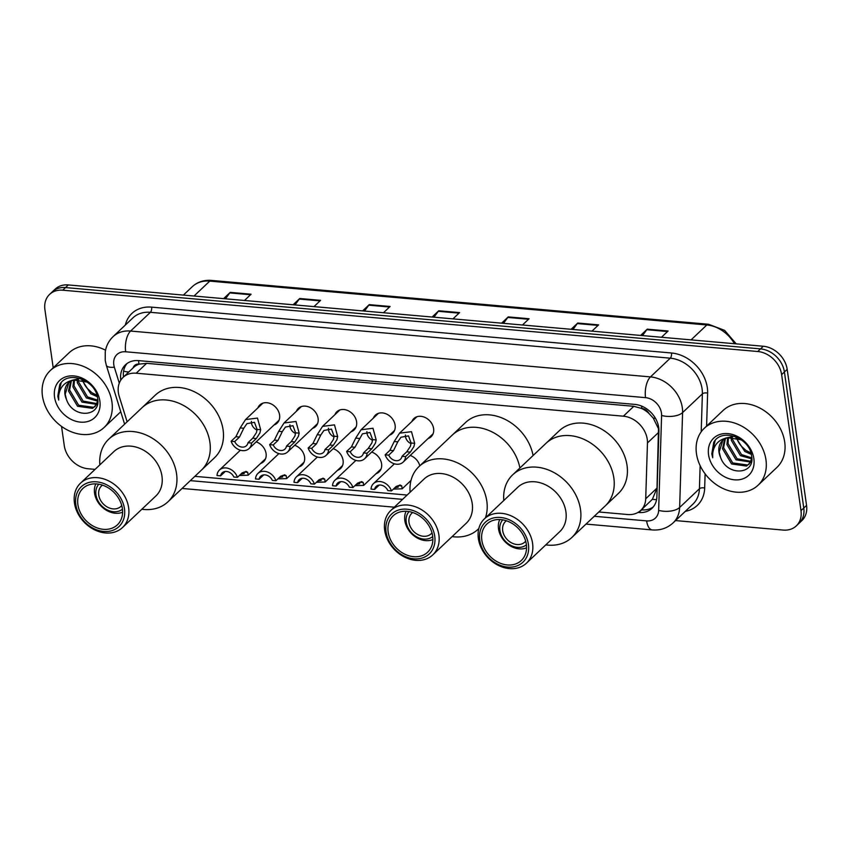 <?xml version="1.0" encoding="UTF-8"?>
<svg xmlns="http://www.w3.org/2000/svg" width="849" height="849" viewBox="0 0 849 849"><rect width="100%" height="100%" fill="white"/><g stroke="black" fill="none" stroke-linecap="round" stroke-linejoin="round"><path stroke-width="1.27" d="M371.682 452.061A12.533 9.933 46.6 0 1 381.583 463.777A12.533 9.933 46.6 0 1 379.079 471.906A12.533 9.933 46.6 0 1 376.033 473.71M333.179 448.665A12.533 9.933 46.6 0 1 343.081 460.381A12.533 9.933 46.6 0 1 340.576 468.51A12.533 9.933 46.6 0 1 337.531 470.314M294.677 445.269A12.533 9.933 46.6 0 1 304.579 456.985A12.533 9.933 46.6 0 1 302.074 465.114A12.533 9.933 46.6 0 1 299.028 466.918M256.175 441.873A12.533 9.933 46.6 0 1 266.077 453.589A12.533 9.933 46.6 0 1 263.572 461.707A12.533 9.933 46.6 0 1 260.516 463.522M257.894 407.891A12.533 9.933 46.6 0 1 259.858 404.952A12.533 9.933 46.6 0 1 271.542 404.113A12.533 9.933 46.6 0 1 279.597 415.034A12.533 9.933 46.6 0 1 277.092 423.163A12.533 9.933 46.6 0 1 274.047 424.967M296.397 411.287A12.533 9.933 46.6 0 1 298.37 408.348A12.533 9.933 46.6 0 1 310.044 407.509A12.533 9.933 46.6 0 1 318.099 418.44A12.533 9.933 46.6 0 1 315.595 426.559A12.533 9.933 46.6 0 1 312.549 428.363M411.903 421.486A12.533 9.933 46.6 0 1 413.877 418.536A12.533 9.933 46.6 0 1 425.561 417.697A12.533 9.933 46.6 0 1 433.616 428.628A12.533 9.933 46.6 0 1 431.112 436.747A12.533 9.933 46.6 0 1 428.055 438.551M373.401 418.09A12.533 9.933 46.6 0 1 375.375 415.14A12.533 9.933 46.6 0 1 387.059 414.301A12.533 9.933 46.6 0 1 395.114 425.232A12.533 9.933 46.6 0 1 392.599 433.351A12.533 9.933 46.6 0 1 389.553 435.155M334.899 414.694A12.533 9.933 46.6 0 1 336.873 411.744A12.533 9.933 46.6 0 1 348.557 410.905A12.533 9.933 46.6 0 1 356.601 421.836A12.533 9.933 46.6 0 1 354.097 429.955A12.533 9.933 46.6 0 1 351.051 431.759M598.81 511.979L627.687 514.526A23.507 18.625 -133.4 0 0 640.815 510.345L652.403 499.297L657.009 488.09L658.474 428.671L653.252 418.101L648.859 413.336A7.832 6.208 -133.4 0 0 641.844 408.443A23.507 10.687 -85 0 1 641.579 406.077M640.815 510.345A23.507 18.625 -133.4 0 0 645.718 498.777L647.458 442.945A23.507 18.625 -133.4 0 0 647.246 439.283A23.507 18.625 -133.4 0 0 623.378 416.19L136.19 373.21A23.507 18.625 -133.4 0 0 123.063 377.391A23.507 18.625 -133.4 0 0 119.21 396.345L127.117 421.804M641.844 408.443L641.483 408.411A23.507 18.625 46.6 0 1 648.859 413.336M133.176 367.84A23.507 18.625 46.6 0 1 133.484 367.543A23.507 18.625 46.6 0 1 139.321 364.115L138.96 364.083A7.832 6.208 -133.4 0 0 133.176 367.829M641.483 408.411L633.81 406.31L146.633 363.33L139.321 364.115M194.867 476.342L407.106 495.063M410.184 455.467A12.533 9.933 46.6 0 1 419.809 465.793M638.002 512.435L638.841 512.509A23.507 18.625 -133.4 0 0 651.968 508.328A23.507 18.625 -133.4 0 0 656.882 496.75L658.92 431.165A23.507 18.625 -133.4 0 0 658.707 427.493A23.507 18.625 -133.4 0 0 634.829 404.4L138.599 360.623A23.507 18.625 -133.4 0 0 125.472 364.805A23.507 18.625 -133.4 0 0 120.791 380.14M53.2 367.808L44.912 309.609A23.507 18.625 46.6 0 1 49.613 294.38A23.507 18.625 46.6 0 1 62.741 290.199L757.754 351.507A23.507 18.625 46.6 0 1 781.632 374.611L800.989 510.652A23.507 18.625 46.6 0 1 796.298 525.892A23.507 18.625 46.6 0 1 783.171 530.073L675.56 520.586M95.077 469.37L88.158 468.765A23.507 18.625 46.6 0 1 64.28 445.661L61.542 426.389M49.613 294.38L55.174 289.127A23.507 18.625 46.6 0 1 68.302 284.935L763.315 346.254A23.507 18.625 46.6 0 1 787.182 369.347L806.55 505.399L803.77 508.031A23.507 18.625 46.6 0 1 799.079 523.26A23.507 18.625 46.6 0 0 803.77 508.031L784.412 371.979L803.77 508.031L800.989 510.652M763.315 346.254L760.534 348.886A23.507 18.625 46.6 0 1 784.412 371.979A23.507 18.625 46.6 0 0 760.534 348.886L65.522 287.567L760.534 348.886L757.754 351.507M52.394 291.748A23.507 18.625 46.6 0 1 65.522 287.567A23.507 18.625 46.6 0 0 52.394 291.748M123.498 376.988A23.507 18.625 46.6 0 1 126.947 363.584M653.274 506.917A23.507 18.625 46.6 0 1 641.621 509.878L641.335 509.856M225.494 298.806L229.771 292.916A6.272 2.855 -85 0 1 230.238 292.374L223.616 298.636M244.47 300.482L251.092 294.21L230.238 292.374M294.996 304.94L299.272 299.05A6.272 2.855 -85 0 1 299.739 298.508L293.117 304.77M313.971 306.616L320.593 300.344L299.739 298.508M364.497 311.074L368.774 305.173A6.272 2.855 -85 0 1 369.241 304.632L362.619 310.904M383.472 312.74L390.094 306.478L369.241 304.632M642.502 335.599L646.779 329.699A6.272 2.855 -85 0 1 647.246 329.157L640.624 335.429M661.477 337.265L668.099 331.004L647.246 329.157M573.001 329.465L577.278 323.575A6.272 2.855 -85 0 1 577.745 323.034L571.122 329.295M591.976 331.142L598.598 324.87L577.745 323.034M503.499 323.331L507.776 317.441A6.272 2.855 -85 0 1 508.243 316.9L501.621 323.161M522.475 325.008L529.097 318.736L508.243 316.9M433.998 317.197L438.275 311.307A6.272 2.855 -85 0 1 438.742 310.766L432.12 317.038M452.973 318.874L459.596 312.602L438.742 310.766M806.55 505.399A23.507 18.625 46.6 0 1 801.849 520.639L796.298 525.892M696.456 453.653A39.171 31.031 46.6 0 1 704.288 428.267A39.171 31.031 46.6 0 1 740.795 425.636A39.171 31.031 46.6 0 1 765.957 459.787A39.171 31.031 46.6 0 1 758.125 485.182A39.171 31.031 46.6 0 1 721.618 487.814A39.171 31.031 46.6 0 1 696.456 453.653M704.288 428.267L723.04 410.523A39.171 31.031 46.6 0 1 759.547 407.891A39.171 31.031 46.6 0 1 784.709 442.053A39.171 31.031 46.6 0 1 776.877 467.438L758.125 485.182M725.407 438.583L723.592 447.678L732.687 462.938L747.672 465.019L749.296 463.947M724.738 438.933L722.499 448.718L731.594 463.978L746.568 466.059L751.492 461.442M748.765 464.488L751.779 458.747M728.495 437.564L728.007 443.507L737.102 458.768L750.994 461.336M727.657 437.776L726.903 444.547L735.998 459.808L750.633 462.058M732.337 437.203L732.411 439.326L741.517 454.586L751.779 457.898M731.297 437.214L731.318 440.376L740.413 455.637L751.768 458.853M750.962 452.963L745.921 450.416L741.464 446.245A17.712 14.03 46.6 0 1 736.805 437.893M735.924 437.67L744.817 451.466L751.344 454.417M734.183 436.195L725.566 438.105M722.913 440.207L719.188 451.848L720.461 457.123C726.956 476.767 755.281 474.697 751.652 456.242C750.251 437.967 721.83 427.376 713.754 442.318L711.802 453.886L712.704 457.76L712.682 453.663C713.839 444.611 718.901 439.294 727.869 437.723A17.712 14.03 46.6 0 0 722.51 440.578A17.712 14.03 46.6 0 0 718.965 452.05A17.712 14.03 46.6 0 0 720.461 457.123M741.357 439.824L727.869 437.723M753.87 458.725A25.544 20.238 46.6 0 1 734.502 479.823A25.544 20.238 46.6 0 1 708.544 454.724A25.544 20.238 46.6 0 1 727.922 433.616A25.544 20.238 46.6 0 1 753.87 458.725M715.187 440.461L711.929 453.769L712.704 457.76M525.69 541.153A14.104 11.175 46.6 0 1 524.894 542.012A14.104 11.175 46.6 0 1 511.745 542.957A14.104 11.175 46.6 0 1 502.693 530.657A14.104 11.175 46.6 0 1 505.505 521.519A14.104 11.175 46.6 0 1 506.407 520.777M526.401 544.846A17.235 13.658 46.6 0 1 510.525 545.207A17.235 13.658 46.6 0 1 499.912 530.413A17.235 13.658 46.6 0 1 502.757 519.853M526.56 547.838A20.365 16.142 46.6 0 1 498.522 528.853A20.365 16.142 46.6 0 1 499.774 519.535M503.797 500.486A43.087 34.14 46.6 0 1 512.669 474.835L546.003 443.305A43.087 34.14 46.6 0 1 586.16 440.408A43.087 34.14 46.6 0 1 613.848 477.976A43.087 34.14 46.6 0 1 605.231 505.908A43.087 34.14 -133.4 0 0 609.349 463.851A43.087 34.14 -133.4 0 0 570.072 435.633A43.087 34.14 -133.4 0 0 546.003 443.305L559.204 430.814A43.087 34.14 46.6 0 1 599.362 427.917A43.087 34.14 46.6 0 1 627.04 465.496A43.087 34.14 46.6 0 1 618.422 493.418L571.897 537.438A43.087 34.14 46.6 0 1 547.828 545.111A43.087 34.14 46.6 0 1 545.801 544.878M512.669 474.835A43.087 34.14 46.6 0 1 536.738 467.173A43.087 34.14 46.6 0 1 576.015 495.392A43.087 34.14 46.6 0 1 571.897 537.438M484.482 518.771L517.816 487.23A30.553 24.207 46.6 0 1 534.881 481.786A30.553 24.207 46.6 0 1 562.728 501.801A30.553 24.207 46.6 0 1 559.809 531.623L526.476 563.163A30.553 24.207 46.6 0 1 509.411 568.597A30.553 24.207 46.6 0 1 481.553 548.592A30.553 24.207 46.6 0 1 484.482 518.771A30.553 24.207 46.6 0 1 501.547 513.327A30.553 24.207 46.6 0 1 529.394 533.342A30.553 24.207 46.6 0 1 526.476 563.163M507.617 567.079A27.423 21.724 46.6 0 1 479.759 540.134A27.423 21.724 46.6 0 1 500.56 517.476A27.423 21.724 46.6 0 1 528.418 544.421A27.423 21.724 46.6 0 1 507.617 567.079M500.857 519.599A25.067 19.867 46.6 0 1 523.716 536.027A25.067 19.867 46.6 0 1 521.318 560.489A25.067 19.867 46.6 0 1 507.32 564.956A25.067 19.867 46.6 0 1 484.461 548.539A25.067 19.867 46.6 0 1 486.859 524.066A25.067 19.867 46.6 0 1 500.857 519.599M42.45 395.963A39.171 31.031 46.6 0 1 50.282 370.567A39.171 31.031 46.6 0 1 86.789 367.935A39.171 31.031 46.6 0 1 111.951 402.097A39.171 31.031 46.6 0 1 104.119 427.482A39.171 31.031 46.6 0 1 67.612 430.114A39.171 31.031 46.6 0 1 42.45 395.963M50.282 370.567L69.034 352.834A39.171 31.031 46.6 0 1 105.541 350.202M71.401 380.893L69.586 389.978L78.681 405.238L93.655 407.318L95.29 406.247M70.722 381.243L68.482 391.018L77.577 406.278L92.562 408.358L97.486 403.742M94.759 406.788L97.773 401.046M74.489 379.874L74.001 385.807L83.096 401.068L96.988 403.636M73.651 380.076L72.897 386.847L81.992 402.108L96.627 404.357M78.331 379.503L78.405 381.636L87.5 396.897L97.773 400.208M77.291 379.514L77.301 382.676L86.396 397.937L97.752 401.153M96.956 395.263L91.915 392.726L87.458 388.545A17.712 14.03 46.6 0 1 82.799 380.203M81.918 379.97L90.811 393.766L97.327 396.716M80.177 378.495L71.56 380.405M68.907 382.517L65.182 394.148L66.455 399.423C72.95 419.077 101.275 416.997 97.646 398.542C96.245 380.267 67.824 369.676 59.748 384.618L57.796 396.196L58.698 400.07L58.677 395.963C59.833 386.911 64.885 381.604 73.852 380.023A17.712 14.03 46.6 0 0 68.504 382.878A17.712 14.03 46.6 0 0 64.959 394.35A17.712 14.03 46.6 0 0 66.455 399.423M87.341 382.124L73.852 380.023M99.864 401.025A25.544 20.238 46.6 0 1 80.485 422.133A25.544 20.238 46.6 0 1 54.538 397.024A25.544 20.238 46.6 0 1 73.916 375.927A25.544 20.238 46.6 0 1 99.864 401.025M61.17 382.772L57.923 396.08L58.698 400.07M432.003 532.885A14.104 11.175 46.6 0 1 431.207 533.745A14.104 11.175 46.6 0 1 418.058 534.69A14.104 11.175 46.6 0 1 409.006 522.4A14.104 11.175 46.6 0 1 411.818 513.252A14.104 11.175 46.6 0 1 412.72 512.509M432.714 536.579A17.235 13.658 46.6 0 1 416.838 536.939A17.235 13.658 46.6 0 1 406.225 522.146A17.235 13.658 46.6 0 1 409.069 511.586M432.873 539.571A20.365 16.142 46.6 0 1 404.835 520.596A20.365 16.142 46.6 0 1 406.087 511.268M410.109 492.229A43.087 34.14 46.6 0 1 418.982 466.579L452.315 435.038A43.087 34.14 46.6 0 1 491.667 431.738A43.087 34.14 46.6 0 1 519.885 468.022A43.087 34.14 -133.4 0 0 476.385 427.365A43.087 34.14 -133.4 0 0 452.315 435.038L465.517 422.558A43.087 34.14 46.6 0 1 504.868 419.247A43.087 34.14 46.6 0 1 533.076 455.531M478.825 528.577A43.087 34.14 46.6 0 1 478.21 529.171A43.087 34.14 46.6 0 1 454.141 536.844A43.087 34.14 46.6 0 1 452.103 536.61M418.982 466.579A43.087 34.14 46.6 0 1 443.051 458.906A43.087 34.14 46.6 0 1 485.426 517.869M390.795 510.504L424.129 478.963A30.553 24.207 46.6 0 1 441.193 473.53A30.553 24.207 46.6 0 1 469.041 493.534A30.553 24.207 46.6 0 1 466.122 523.355L432.788 554.896A30.553 24.207 46.6 0 1 415.723 560.329A30.553 24.207 46.6 0 1 387.866 540.325A30.553 24.207 46.6 0 1 390.795 510.504A30.553 24.207 46.6 0 1 407.86 505.059A30.553 24.207 46.6 0 1 435.707 525.075A30.553 24.207 46.6 0 1 432.788 554.896M413.93 558.812A27.423 21.724 46.6 0 1 386.072 531.867A27.423 21.724 46.6 0 1 406.873 509.209A27.423 21.724 46.6 0 1 434.73 536.154A27.423 21.724 46.6 0 1 413.93 558.812M407.17 511.342A25.067 19.867 46.6 0 1 430.029 527.76A25.067 19.867 46.6 0 1 427.631 552.221A25.067 19.867 46.6 0 1 413.622 556.689A25.067 19.867 46.6 0 1 390.773 540.272A25.067 19.867 46.6 0 1 393.172 515.799A25.067 19.867 46.6 0 1 407.17 511.342M121.747 505.516A14.104 11.175 46.6 0 1 120.951 506.375A14.104 11.175 46.6 0 1 107.802 507.32A14.104 11.175 46.6 0 1 98.749 495.02A14.104 11.175 46.6 0 1 101.562 485.883A14.104 11.175 46.6 0 1 102.464 485.14M122.468 509.209A17.235 13.658 46.6 0 1 106.581 509.57A17.235 13.658 46.6 0 1 95.969 494.776A17.235 13.658 46.6 0 1 98.824 484.217M122.617 512.202A20.365 16.142 46.6 0 1 94.579 493.216A20.365 16.142 46.6 0 1 95.831 483.898M99.853 464.849A43.087 34.14 46.6 0 1 108.725 439.198L142.059 407.669A43.087 34.14 46.6 0 1 182.227 404.771A43.087 34.14 46.6 0 1 209.905 442.34A43.087 34.14 46.6 0 1 201.287 470.272A43.087 34.14 -133.4 0 0 205.405 428.214A43.087 34.14 -133.4 0 0 166.128 399.996A43.087 34.14 -133.4 0 0 142.059 407.669L155.261 395.178A43.087 34.14 46.6 0 1 195.419 392.28A43.087 34.14 46.6 0 1 223.096 429.859A43.087 34.14 46.6 0 1 214.489 457.781L167.953 501.801A43.087 34.14 46.6 0 1 143.884 509.474A43.087 34.14 46.6 0 1 141.857 509.241M108.725 439.198A43.087 34.14 46.6 0 1 132.794 431.536A43.087 34.14 46.6 0 1 172.071 459.755A43.087 34.14 46.6 0 1 167.953 501.801M80.538 483.134L113.872 451.594A30.553 24.207 46.6 0 1 130.937 446.149A30.553 24.207 46.6 0 1 158.784 466.165A30.553 24.207 46.6 0 1 155.866 495.986L122.532 527.526A30.553 24.207 46.6 0 1 105.467 532.96A30.553 24.207 46.6 0 1 77.62 512.955A30.553 24.207 46.6 0 1 80.538 483.134A30.553 24.207 46.6 0 1 97.603 477.69A30.553 24.207 46.6 0 1 125.45 497.705A30.553 24.207 46.6 0 1 122.532 527.526M103.674 531.442A27.423 21.724 46.6 0 1 75.816 504.497A27.423 21.724 46.6 0 1 96.616 481.839A27.423 21.724 46.6 0 1 124.474 508.784A27.423 21.724 46.6 0 1 103.674 531.442M96.913 483.962A25.067 19.867 46.6 0 1 119.773 500.39A25.067 19.867 46.6 0 1 117.374 524.852A25.067 19.867 46.6 0 1 103.376 529.32A25.067 19.867 46.6 0 1 80.517 512.902A25.067 19.867 46.6 0 1 82.915 488.43A25.067 19.867 46.6 0 1 96.913 483.962M401.991 456.306L406.756 451.806L410.428 446.245L411.107 443.008L408.496 435.887L400.951 437.246L397.788 441.83L393.501 450.628L388.736 455.138A7.832 6.208 -133.4 0 0 400.441 459.288A7.832 6.208 -133.4 0 0 401.991 456.306L405.578 456.624L410.343 452.114L413.909 446.553L414.683 443.327L411.489 431.674L399.55 433.17L416.923 416.732M405.419 435.006A7.832 6.208 -133.4 0 0 405.472 436.556A7.832 6.208 -133.4 0 0 411.065 443.645M405.578 456.624A11.748 9.307 -133.4 0 1 403.137 462.132A11.748 9.307 -133.4 0 1 393.214 463.395A11.748 9.307 -133.4 0 1 385.149 454.82L389.914 450.32L394.212 441.522L399.55 433.17M385.149 454.82L388.736 455.138M363.489 452.91L368.254 448.41L371.926 442.849L372.605 439.612L369.994 432.491L362.438 433.85L354.988 447.232L350.234 451.742A7.832 6.208 -133.4 0 0 361.939 455.892A7.832 6.208 -133.4 0 0 363.489 452.91L367.076 453.228L371.841 448.718L375.407 443.157L376.181 439.931L372.987 428.267L361.048 429.774L378.421 413.336M366.917 431.61A7.832 6.208 -133.4 0 0 366.97 433.16A7.832 6.208 -133.4 0 0 372.552 440.249M367.076 453.228A11.748 9.307 -133.4 0 1 364.635 458.736A11.748 9.307 -133.4 0 1 354.712 459.999A11.748 9.307 -133.4 0 1 346.647 451.424L351.412 446.924L355.71 438.116L361.048 429.774M346.647 451.424L350.234 451.742M324.987 449.514L329.752 445.003L333.424 439.453L334.103 436.216L331.481 429.095L323.936 430.454L320.773 435.038L316.486 443.836L311.721 448.346A7.832 6.208 -133.4 0 0 323.437 452.496A7.832 6.208 -133.4 0 0 324.987 449.514L328.574 449.832L333.328 445.322L336.904 439.761L337.669 436.535L334.485 424.871L322.546 426.378L339.918 409.94M328.414 428.214A7.832 6.208 -133.4 0 0 328.467 429.764A7.832 6.208 -133.4 0 0 334.05 436.853M328.574 449.832A11.748 9.307 -133.4 0 1 326.133 455.34A11.748 9.307 -133.4 0 1 316.21 456.603A11.748 9.307 -133.4 0 1 308.145 448.028L312.899 443.518L317.208 434.72L322.546 426.378M308.145 448.028L311.721 448.346M286.484 446.118L291.249 441.607L294.921 436.057L295.59 432.82L292.979 425.699L285.434 427.058L282.271 431.642L277.984 440.44L273.219 444.95A7.832 6.208 -133.4 0 0 284.935 449.1A7.832 6.208 -133.4 0 0 286.484 446.118L290.071 446.436L294.826 441.926L298.392 436.365L299.166 433.128L295.983 421.475L284.033 422.982L301.416 406.544M289.912 424.818A7.832 6.208 -133.4 0 0 289.965 426.368A7.832 6.208 -133.4 0 0 295.548 433.457M290.071 446.436A11.748 9.307 -133.4 0 1 287.631 451.944A11.748 9.307 -133.4 0 1 277.708 453.207A11.748 9.307 -133.4 0 1 269.642 444.632L274.397 440.122L278.705 431.324L284.033 422.982M269.642 444.632L273.219 444.95M247.982 442.722L252.737 438.211L256.419 432.661L257.088 429.424L254.477 422.303L246.932 423.662L243.769 428.246L239.482 437.044L234.717 441.554A7.832 6.208 -133.4 0 0 246.433 445.704A7.832 6.208 -133.4 0 0 247.982 442.722L251.559 443.04L256.324 438.53L259.89 432.958L260.664 429.732L257.48 418.079L245.531 419.586L262.914 403.148M251.41 421.422A7.832 6.208 -133.4 0 0 251.453 422.972A7.832 6.208 -133.4 0 0 257.045 430.061M251.559 443.04A11.748 9.307 -133.4 0 1 249.118 448.548A11.748 9.307 -133.4 0 1 239.206 449.811A11.748 9.307 -133.4 0 1 231.13 441.236L235.895 436.726L240.193 427.928L245.531 419.586M231.13 441.236L234.717 441.554M394.806 487.74L398.192 487.177L398.16 485.607L401.736 485.925L402.182 488.801L393.405 489.077M391.453 490.924L387.866 490.605A7.832 6.208 -133.4 0 0 376.149 486.456A7.832 6.208 -133.4 0 0 374.6 489.438L371.024 489.12A11.748 9.307 -133.4 0 1 373.464 483.612A11.748 9.307 -133.4 0 1 383.377 482.349A11.748 9.307 -133.4 0 1 391.453 490.924L396.207 486.413L400.388 485.097L401.736 485.925M399.805 485.002L400.388 485.097M374.6 489.438L379.216 485.076M356.304 484.344L359.689 483.781L359.658 482.211L363.234 482.529L363.669 485.405L354.903 485.681M352.951 487.528L349.363 487.209A7.832 6.208 -133.4 0 0 337.647 483.06A7.832 6.208 -133.4 0 0 336.098 486.042L332.511 485.724A11.748 9.307 -133.4 0 1 334.952 480.216A11.748 9.307 -133.4 0 1 344.874 478.953A11.748 9.307 -133.4 0 1 352.951 487.528L357.705 483.017L361.876 481.701L363.234 482.529M361.303 481.606L361.876 481.701M336.098 486.042L340.714 481.68M317.802 480.948L321.187 480.385L321.155 478.815L324.721 479.133L325.167 481.999L316.39 482.285M314.438 484.132L310.861 483.813A7.832 6.208 -133.4 0 0 299.145 479.664A7.832 6.208 -133.4 0 0 297.596 482.646L294.009 482.328A11.748 9.307 -133.4 0 1 296.45 476.82A11.748 9.307 -133.4 0 1 306.372 475.557A11.748 9.307 -133.4 0 1 314.438 484.132L319.203 479.621L323.373 478.305L324.721 479.133M322.79 478.199L323.373 478.305M297.596 482.646L302.202 478.284M279.3 477.552L282.675 476.989L282.643 475.419L286.219 475.737L286.665 478.603L277.888 478.889M275.936 480.736L272.349 480.417A7.832 6.208 -133.4 0 0 260.643 476.268A7.832 6.208 -133.4 0 0 259.094 479.25L255.507 478.932A11.748 9.307 -133.4 0 1 257.947 473.424A11.748 9.307 -133.4 0 1 267.87 472.161A11.748 9.307 -133.4 0 1 275.936 480.736L280.701 476.225L284.871 474.909L286.219 475.737M284.288 474.803L284.871 474.909M259.094 479.25L263.699 474.888M240.798 474.156L244.172 473.593L244.141 472.023L247.717 472.341L248.163 475.207L239.386 475.482M237.433 477.34L233.846 477.021A7.832 6.208 -133.4 0 0 222.141 472.872A7.832 6.208 -133.4 0 0 220.591 475.854L217.004 475.536A11.748 9.307 -133.4 0 1 219.445 470.028A11.748 9.307 -133.4 0 1 229.368 468.765A11.748 9.307 -133.4 0 1 237.433 477.34L242.198 472.829L246.369 471.513L247.717 472.341M245.786 471.407L246.369 471.513M220.591 475.854L225.197 471.492M658.75 432.268L647.458 442.945M123.614 371.055A23.507 7.556 -17.3 0 0 128.815 371.958M642.905 509.952A23.507 10.687 -85 0 1 642.491 508.753M652.403 499.297A23.507 11.27 1.8 0 0 656.564 499.679M653.252 418.101A23.507 11.27 1.8 0 0 655.534 418.43M138.96 364.083A23.507 10.687 -85 0 1 138.61 360.623M633.81 406.31L623.378 416.19M657.009 488.09L645.718 498.777M146.633 363.33L136.19 373.21M594.268 516.277L646.63 520.893A15.664 12.417 -133.4 0 0 658.644 510.387L661.594 415.49A15.664 12.417 -133.4 0 0 661.456 413.049A15.664 12.417 -133.4 0 0 645.548 397.65L125.673 351.783A15.664 12.417 -133.4 0 0 113.787 364.73A15.664 12.417 -133.4 0 0 114.35 367.214L119.285 383.122M125.673 351.783A15.664 7.132 95 0 1 130.597 331.046L650.472 376.903A31.339 24.833 46.6 0 1 682.309 407.7A31.339 24.833 46.6 0 1 682.585 412.593L702.378 393.862A31.339 24.833 -133.4 0 0 702.102 388.98A31.339 24.833 -133.4 0 0 670.264 358.182L150.39 312.315A31.339 24.833 -133.4 0 0 132.89 317.897L113.097 336.618A31.339 24.833 46.6 0 1 130.597 331.046L150.39 312.315A3.916 1.783 -85 0 0 151.621 307.136L671.495 352.993A3.916 1.783 -85 0 1 670.264 358.182L650.472 376.903A15.664 7.132 95 0 0 645.548 397.65M113.097 336.618C108.821 340.757 106.21 345.798 105.255 351.762L105.223 360.369L106.327 365.282A15.664 5.041 -17.3 0 0 114.35 367.214M671.495 352.993A35.255 27.932 46.6 0 1 707.313 387.643A35.255 27.932 46.6 0 1 707.62 393.14L706.601 426.081M705.116 473.848L704.67 488.037A35.255 27.932 46.6 0 1 685.323 511.342M125.334 325.05A35.255 27.932 46.6 0 1 151.621 307.136M781.632 374.611L787.182 369.347M62.741 290.199L68.302 284.935M661.594 415.49A15.664 7.514 1.8 0 0 682.585 412.593L679.635 507.49L699.427 488.759L700.138 465.677M658.644 510.387A15.664 7.514 1.8 0 0 679.635 507.49A31.339 24.833 46.6 0 1 673.087 522.91L692.88 504.189A31.339 24.833 -133.4 0 0 699.427 488.759A3.916 1.878 -178.2 0 1 704.67 488.037M701.2 431.812L702.378 393.862A3.916 1.878 -178.2 0 1 707.62 393.14M190.335 480.64L402.564 499.361M646.63 520.893A15.664 7.132 95 0 0 652.191 529.925C660.267 530.551 667.229 528.216 673.087 522.91M641.621 509.878L638.841 512.509M734.449 343.707A31.339 24.833 -133.4 0 0 706.835 324.976L209.767 281.115A31.339 24.833 -133.4 0 0 192.267 286.697C197.488 281.921 203.887 279.83 211.465 280.403A7.832 3.566 95 0 0 209.767 281.115L194.007 296.025M691.086 339.876L706.835 324.976A7.832 3.566 -85 0 1 708.533 324.254L724.6 330.367L736.242 343.866M438.275 311.307L459.033 313.143M507.776 317.441L528.534 319.266M577.278 323.575L598.036 325.4M646.779 329.699L667.537 331.534M368.774 305.173L389.532 307.009M299.272 299.05L320.031 300.875M229.771 292.916L250.529 294.741M394.212 441.522L397.788 441.83M411.107 443.008L414.683 443.327M406.756 451.806L410.343 452.114M389.914 450.32L393.501 450.628M355.71 438.116L359.286 438.434M372.605 439.612L376.181 439.931M368.254 448.41L371.841 448.718M351.412 446.924L354.988 447.232M317.208 434.72L320.773 435.038M334.103 436.216L337.669 436.535M329.752 445.003L333.328 445.322M312.899 443.518L316.486 443.836M278.705 431.324L282.271 431.642M295.59 432.82L299.166 433.128M291.249 441.607L294.826 441.926M274.397 440.122L277.984 440.44M240.193 427.928L243.769 428.246M257.088 429.424L260.664 429.732M252.737 438.211L256.324 438.53M235.895 436.726L239.482 437.044M123.381 375.693L123.71 376.776M133.484 367.543L123.063 377.391M182.068 488.451L394.307 507.182M586.012 524.088L652.191 529.925M106.327 365.282L124.612 424.171M211.465 280.403L708.533 324.254M192.267 286.697L183.395 295.091M104.119 427.482L120.76 411.744M478.815 528.598L478.21 529.171M403.137 462.132L433.075 433.807M364.635 458.736L394.573 430.411M326.133 455.34L356.071 427.015M287.631 451.944L317.568 423.619M249.118 448.548L279.066 420.223M373.464 483.612L394.392 463.809M402.182 488.801L411.001 480.449M334.952 480.216L355.89 460.413M363.669 485.405L381.052 468.956M296.45 476.82L317.388 457.017M325.167 481.999L342.55 465.56M257.947 473.424L278.875 453.621M286.665 478.603L304.048 462.164M219.445 470.028L240.373 450.225M248.163 475.207L265.546 458.768"/></g></svg>
